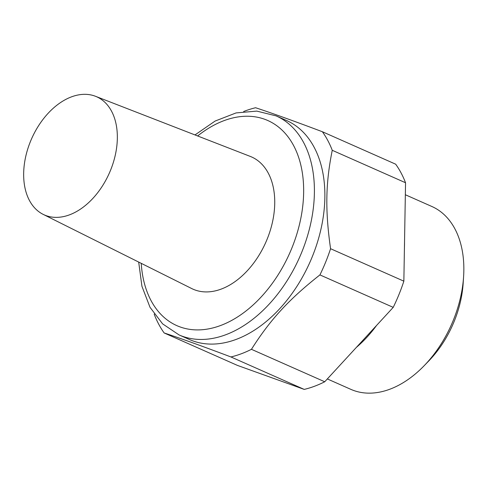 <?xml version="1.0" encoding="UTF-8"?>
<svg xmlns="http://www.w3.org/2000/svg" width="488" height="488" viewBox="0 0 488 488"><rect width="100%" height="100%" fill="white"/><g stroke="black" fill="none" stroke-linecap="round" stroke-linejoin="round"><path stroke-width="0.73" d="M304.225 389.406L230.934 356.954C202.611 346.273 180.346 338.269 164.139 332.95L237.43 365.402L304.225 389.406A133.017 87.486 -66.1 0 0 324.733 381.769L251.442 349.316C270.285 319.573 288.963 299.284 319.927 274.903L393.218 307.361A133.017 87.486 -66.1 0 0 399.001 294.429A133.017 87.486 -66.1 0 0 403.857 281.161L405.546 182.75A133.017 87.486 -66.1 0 0 395.676 164.194L322.385 131.742A133.017 87.486 113.9 0 1 332.255 150.298L405.546 182.75M324.733 381.769L393.218 307.361M463.6 276.604L463.161 283.345A86.992 57.218 113.9 0 1 454.236 321.269A86.992 57.218 113.9 0 1 428.83 360.882L424.133 365.744A100.003 65.776 -66.1 0 0 453.34 320.195A100.003 65.776 -66.1 0 0 463.6 276.604A100.003 65.776 -66.1 0 0 431.837 206.479L405.339 194.743M327.332 378.938L350.86 389.357A100.003 65.776 -66.1 0 0 424.133 365.744M404.43 247.477A100.003 65.776 -66.1 0 0 404.528 241.841M356.399 347.365A100.003 65.776 -66.1 0 0 376.553 325.465M230.934 356.954A133.017 87.486 -66.1 0 0 251.442 349.316M276.055 115.863L286.523 120.499A119.786 78.788 113.9 0 1 312.277 256.712A119.786 78.788 113.9 0 1 189.527 339.556L179.053 334.92A119.786 78.788 -66.1 0 0 301.81 252.076A119.786 78.788 -66.1 0 0 276.055 115.863L256.786 111.105L236.058 112.929L215.104 121.061L194.98 134.932M332.255 150.298C325.581 183.403 325.124 210.243 330.565 248.709A133.017 87.486 113.9 0 1 325.71 261.977A133.017 87.486 113.9 0 1 319.927 274.903M322.385 131.742C294.063 121.061 271.798 113.057 255.584 107.738A133.017 87.486 113.9 0 0 243.646 111.52M154.22 314.077L154.269 314.394A133.017 87.486 113.9 0 0 164.139 332.95M110.55 170.239A64.605 42.493 -66.1 0 0 95.465 96.276A64.605 42.493 -66.1 0 0 31.647 138.647A64.605 42.493 -66.1 0 0 43.17 214.372A64.605 42.493 -66.1 0 0 110.55 170.239M330.565 248.709L403.857 281.161M43.17 214.372L191.735 288.567A72.303 47.556 -66.1 0 0 267.137 239.181A72.303 47.556 -66.1 0 0 250.252 156.404L95.465 96.276M197.634 135.963A112.185 73.786 113.9 0 1 286.224 134.572A112.185 73.786 113.9 0 1 291.861 248.063A112.185 73.786 113.9 0 1 203.465 329.613A112.185 73.786 113.9 0 1 141.227 263.343M138.683 262.074L141.935 286.297L150.005 307.281L162.589 323.849L179.053 334.92"/></g></svg>
